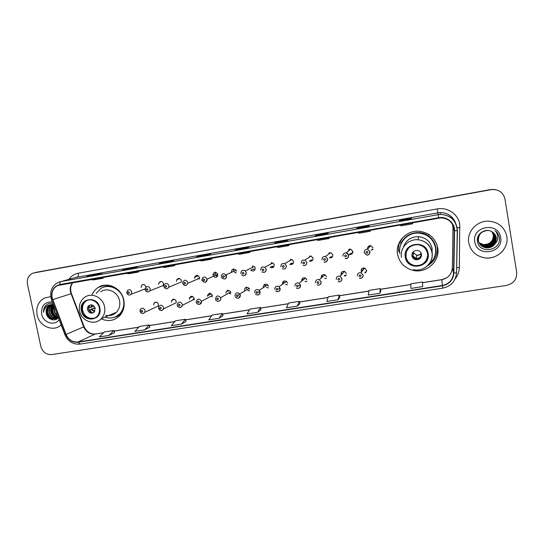 <?xml version="1.0" encoding="UTF-8"?>
<svg xmlns="http://www.w3.org/2000/svg" width="544" height="544" viewBox="0 0 544 544"><rect width="100%" height="100%" fill="white"/><g stroke="black" fill="none" stroke-linecap="round" stroke-linejoin="round"><path stroke-width="0.82" d="M397.582 254.415C399.405 262.643 404.464 267.934 412.76 270.293C426.149 273.958 440.429 261.208 437.682 247.717C435.295 237.884 428.971 232.39 418.696 231.227C406.11 230.302 395.148 242.502 397.582 254.415M436.512 255.02L437.736 248.084M101.17 318.832C108.317 321.932 114.573 320.817 119.938 315.479C123.576 311.188 124.868 306.075 123.808 300.138C121.754 288.238 107.467 281.166 98.294 287.388C95.52 289.156 93.452 291.598 92.106 294.719M139.971 311.297L140.352 309.332C142.263 307.578 143.813 307.958 145.017 310.461L144.765 312.283L158.229 306L158.481 304.259C157.332 301.872 155.842 301.519 154.013 303.192L153.7 305.041M158.494 308.292L158.678 306.687C160.534 304.511 162.166 304.762 163.588 307.448L163.499 308.883L176.168 302.722L176.256 301.349C174.903 298.792 173.339 298.554 171.557 300.635L171.421 302.144M177.256 305.238L177.269 304.15C178.962 301.424 180.669 301.505 182.39 304.395L182.424 305.3L194.269 299.268L194.242 298.411C192.603 295.657 190.971 295.582 189.346 298.187L189.353 299.207M194.201 299.615L193.202 298.935M196.248 302.151L196.207 301.723C197.567 298.35 199.308 298.214 201.443 301.308L212.452 295.426C210.419 292.482 208.753 292.618 207.454 295.834L207.502 296.235M230.772 293.848L229.466 293.216M249.397 290.877L247.969 290.319M268.45 286.266L267.689 284.825C265.098 283.444 263.636 284.199 263.31 287.103L263.446 287.579M268.267 287.844L266.73 287.395M265.71 286.11L265.574 285.641M287.579 283.132L286.498 281.411C283.954 280.418 282.581 281.275 282.377 283.982L282.452 284.281M287.382 284.743L285.777 284.444M306.952 279.963L305.592 278.052C303.117 277.345 301.811 278.27 301.682 280.826L301.75 281.085M306.755 281.574L305.116 281.459M326.577 276.753L324.972 274.72C322.558 274.21 321.32 275.182 321.239 277.624L321.334 277.998M326.386 278.324L324.788 278.419M322.85 276.631L322.755 276.264M346.446 273.496L344.644 271.381C342.285 271.028 341.088 272.027 341.04 274.387L341.238 275.012M346.297 274.978L344.828 275.305M342.489 273.68L342.298 273.061M366.574 270.205L364.602 268.022C362.29 267.784 361.121 268.811 361.1 271.102L361.515 272.136M366.486 271.504L365.269 272.041M362.494 270.83L362.086 269.817M182.696 283.336L182.696 282.302C184.382 279.48 186.102 279.528 187.864 282.458L187.911 283.24L199.56 278.229L199.519 277.481C197.839 274.7 196.194 274.652 194.582 277.338L194.589 278.324M213.391 276.359C215.948 278.072 217.437 277.406 217.858 274.36L217.824 274.203C215.512 271.34 213.853 271.646 212.854 275.114L212.867 275.21M236.422 271.191L236.028 270.212C233.444 268.267 231.894 268.879 231.37 272.054L231.452 272.36M236.171 272.938L234.641 272.041M254.912 269.824L253.252 269.015L250.818 270.246C253.409 271.687 254.871 270.939 255.218 267.988L254.361 266.458L245.283 270.966L246.187 272.578C246.357 274.101 245.752 275.142 244.385 275.699M163.798 286.538L164.03 284.811C165.934 282.724 167.566 283.009 168.926 285.661L168.803 287.191L181.288 282.023L181.404 280.568C180.112 278.045 178.548 277.773 176.725 279.759L176.535 281.398M143.31 289.571L145.105 288.993M145.874 287.273L145.819 286.634C144.915 284.471 143.541 283.982 141.705 285.158L141.073 287.443M145.146 289.7L145.642 287.538C147.587 285.974 149.11 286.402 150.219 288.83L149.865 290.836L163.159 285.525L163.506 283.621C162.452 281.302 160.99 280.894 159.127 282.397L158.698 284.437M272.388 266.172L270.205 267.376C272.714 268.314 274.067 267.437 274.251 264.744L272.979 262.902L264.799 267.254L266.138 269.198C266.302 270.722 265.696 271.769 264.323 272.34M291.686 263.146L289.748 264.316C292.169 264.921 293.427 263.969 293.529 261.467L291.924 259.44L284.668 263.643L286.355 265.771C286.253 268.403 284.934 269.402 282.397 268.763C284.838 269.443 286.144 268.457 286.3 265.798L284.668 263.643C282.186 263.133 280.915 264.16 280.854 266.703M311.148 259.991L309.468 261.127C311.807 261.508 312.997 260.515 313.045 258.135L311.188 256.013L304.892 260.066L306.843 262.303C306.796 264.799 305.544 265.846 303.09 265.438C305.449 265.887 306.68 264.853 306.782 262.337L304.892 260.066C302.491 259.76 301.281 260.821 301.267 263.248M330.793 256.754L329.378 257.849C331.656 258.08 332.799 257.054 332.812 254.769L330.759 252.579L325.441 256.476L327.604 258.788C327.597 261.188 326.393 262.269 324 262.018C325.808 262.677 326.985 261.61 327.536 258.822L325.441 256.476C323.109 256.312 321.946 257.407 321.96 259.74M352.505 253.218L350.649 253.443L349.506 254.504C351.73 254.626 352.838 253.579 352.832 251.355L350.615 249.118L346.317 252.865L348.65 255.224C348.656 257.557 347.494 258.658 345.154 258.522C346.943 259.066 348.085 257.978 348.575 255.265C347.997 253.694 347.242 252.899 346.317 252.865C344.026 252.804 342.897 253.912 342.924 256.19M373.116 247.901L370.763 245.63C368.614 245.65 367.56 246.724 367.601 248.846L367.649 249.057M372.878 249.574L371.239 250.124M435.948 250.301L435.86 250.947M400.425 245.582L401.105 242.978M230.887 292.414L230.765 291.972C228.29 289.401 226.658 289.823 225.876 293.23M249.553 289.354L249.138 288.34C246.541 286.43 244.99 287.042 244.474 290.19M348.52 250.94L348.956 249.315M328.834 253.987L329.31 252.613M309.407 257.156L309.876 255.918M290.21 260.433L290.659 259.223M271.232 263.826L271.66 262.514M252.511 267.376L252.885 265.785M400.044 241.169C398.602 244.589 398.181 248.125 398.786 251.756M495.176 189.57L490.606 189.557L36.06 272.381M491.477 189.428L495.428 189.618L490.838 189.604L34.714 272.7M37.087 314.86C39.059 325.74 52.265 332.017 60.221 325.754L61.186 324.979L60.221 325.754C52.265 332.017 39.059 325.74 37.087 314.86C35.877 307.129 38.366 301.485 44.547 297.942C38.366 301.485 35.877 307.129 37.087 314.86M468.758 242.801C470.655 251.199 476.02 256.224 484.847 257.87C497.08 259.855 509.116 248.268 506.831 236.443C504.526 226.95 498.297 221.843 488.138 221.136C476.53 220.864 466.657 232.016 468.758 242.801C470.655 251.199 476.02 256.224 484.847 257.87C497.08 259.855 509.116 248.268 506.831 236.443C504.526 226.95 498.297 221.843 488.138 221.136C476.53 220.864 466.657 232.016 468.758 242.801M52.108 297.724C51.258 292.108 53.094 288.041 57.623 285.518L440.756 217.852C448.99 218.484 453.472 222.795 454.206 230.806L453.526 273.054C452.887 279.793 449.174 283.934 442.374 285.484L78.057 341.979C72.57 342.38 68.571 339.864 66.055 334.417L52.108 297.724M51.857 297.765L65.81 334.506C68.388 340.088 72.488 342.672 78.112 342.258L442.428 285.797C449.398 284.213 453.206 279.963 453.859 273.054L454.539 230.806C454.9 222.809 446.699 216.09 438.648 217.736L59.888 284.512C53.686 286.328 51.007 290.748 51.857 297.765M503.397 250.104C498.549 256.047 492.266 258.658 484.554 257.931M491.953 189.516L33.306 273.034C28.635 274.951 26.676 278.678 27.445 284.213L40.8 346.283C42.582 352.036 46.22 354.79 51.707 354.559L506.498 285.403C513.645 283.621 517.031 279.235 516.671 272.245L504.968 199.002C503.295 192.501 498.957 189.339 491.953 189.516L36.897 272.177M411.162 218.967L411.577 218.164L399.942 220.232L399.296 221.075L411.162 218.967L399.316 221.068M400.064 220.932L399.942 220.232M368.091 226.61L369.335 225.672L358.013 227.678L356.551 228.657L368.091 226.61L356.578 228.65M358.136 228.371L358.013 227.678M326.169 234.049L328.202 232.975L317.172 234.933L314.928 236.042L326.169 234.049M314.976 236.035L326.182 234.042M317.295 235.62L317.172 234.933M285.348 241.291L288.13 240.094L277.379 242.005L274.407 243.229L285.348 241.291L274.407 243.229M277.501 242.678L277.379 242.005M96.349 274.822L102.32 273.102L92.834 274.788L86.707 276.536L96.349 274.822M92.963 275.42L92.834 274.788M132.26 268.45L137.659 266.825L127.935 268.552L122.38 270.205L132.26 268.45M128.064 269.192L127.935 268.552M169.082 261.916L173.876 260.392L163.914 262.16L158.95 263.718L169.082 261.916M164.043 262.806L163.914 262.16M206.849 255.218L211.004 253.796L200.784 255.612L196.452 257.06L206.849 255.218L196.452 257.06M200.913 256.265L200.784 255.612M245.589 248.343L249.077 247.03L238.598 248.894L234.926 250.233L245.589 248.343M238.721 249.56L238.598 248.894M50.742 296.657L44.547 297.942L50.742 296.657M338.028 299.771L339.803 297.473L339.306 295.066L328.304 296.793L326.828 301.512L338.028 299.771L339.306 295.066M380.807 291.047L379.8 293.264L380.324 288.619L369.029 290.394L368.295 295.059L379.8 293.264M422.443 282.003L422.702 286.586L422.443 282.003L410.842 283.825L410.883 288.429L422.702 286.586M219.103 318.281L222.965 315.738L222.387 313.439L212.194 315.037L208.74 319.892L219.103 318.281L222.387 313.439M181.444 324.142L185.341 319.26L175.392 320.817L171.34 325.72L181.444 324.142L185.932 321.511M144.731 329.861L149.199 324.938L139.488 326.461L134.871 331.391L144.731 329.861L149.811 327.155M108.909 335.437L113.92 330.48L104.448 331.969L99.294 336.933L108.909 335.437L114.56 332.67M297.35 306.102L299.336 301.349L288.612 303.035L286.443 307.802L297.35 306.102L299.86 303.702M257.72 312.27L260.379 307.469L249.92 309.108L247.092 313.922L257.72 312.27L260.923 309.788M237.034 253.592L239.462 254.259L249.948 252.416L249.791 251.342M247.629 251.722L249.948 252.416M198.818 260.324L201.64 260.909L211.861 259.107L211.711 258.053M209.141 258.502L211.861 259.107M161.554 266.886L164.75 267.396L174.719 265.642L174.576 264.595M171.625 265.112L174.719 265.642M125.215 273.292L128.758 273.72L138.489 272.014L138.346 270.973M135.034 271.558L138.489 272.014M89.76 279.534L93.636 279.895L103.129 278.229L103 277.202M99.341 277.848L103.129 278.229M276.243 246.684L278.263 247.432L289.02 245.541L288.857 244.46M287.116 244.766L289.02 245.541M316.486 239.591L318.07 240.434L329.113 238.496L328.943 237.395M327.651 237.626L329.113 238.496M357.809 232.308L358.931 233.254L370.26 231.261L370.083 230.146M369.267 230.289L370.26 231.261M400.241 224.835L400.88 225.876L412.515 223.829L412.332 222.707M412.012 222.761L412.515 223.829M260.379 307.469L260.93 309.808M185.341 319.26L185.939 321.531M149.199 324.938L149.818 327.175M113.92 330.48L114.56 332.683M299.336 301.349L299.86 303.722M380.324 288.619L380.8 291.067M56.474 312.739L55.366 309.856M57.705 315.928C55.61 314.724 54.318 312.875 53.808 310.393L54.087 306.524M57.514 315.445C55.733 314.18 54.624 312.453 54.196 310.257L54.284 307.047M58.188 317.186C55.066 316.506 53.081 314.425 52.238 310.937C51.884 308.808 52.312 306.857 53.536 305.089M58.092 316.941C55.216 316.105 53.394 314.058 52.632 310.801L53.645 305.374M57.861 317.825C54.135 317.689 51.728 315.574 50.653 311.494C50.252 308.666 51.027 306.34 52.979 304.504M58.031 317.689C54.407 317.438 52.081 315.33 51.048 311.352C50.653 308.638 51.374 306.36 53.21 304.524M52.312 304.49C50 306.292 49.048 308.768 49.456 311.909C50.884 316.737 53.781 318.764 58.14 317.988C53.632 319.076 50.606 317.098 49.055 312.052C48.64 308.802 49.654 306.286 52.095 304.504M58.29 317.458L57.535 318.056C52.72 320.056 49.361 318.24 47.444 312.616C47.022 309.074 48.212 306.449 51.007 304.735L51.449 304.579M58.351 317.601L57.929 317.914C53.122 319.906 49.762 318.09 47.852 312.474C47.43 308.938 48.613 306.313 51.401 304.599M52.884 303.389C49.919 302.892 47.43 303.736 45.417 305.898C44.003 307.727 43.384 309.862 43.554 312.317C44.288 307.707 46.886 305.13 51.36 304.592L49.47 305.238C46.75 306.952 45.676 309.55 46.226 313.038C45.805 309.488 46.995 306.85 49.796 305.136L50.633 304.762M51.36 304.592L53.319 304.531M52.312 301.9C44.628 301.777 41.072 305.844 41.636 314.106C43.119 322.674 54.454 326.359 59.167 319.743M46.226 313.038C46.974 319.28 54.876 322.123 58.392 317.723M43.554 312.317C43.5 309.006 44.635 306.415 46.961 304.545M52.802 319.831C47.784 317.22 45.982 313.045 47.403 307.299M56.222 317.438C52.176 314.534 50.816 310.651 52.149 305.776M52.149 319.716C47.661 317.138 45.941 313.222 46.995 307.965M55.542 317.2C52.04 314.418 50.782 310.835 51.755 306.456M81.892 310.774C83.11 317.88 92.262 321.416 96.873 316.52C99.103 314.187 99.912 311.311 99.307 307.89C98.158 301.274 90.046 297.541 85.218 301.362C82.334 303.688 81.226 306.823 81.892 310.774M87.659 300.159L86.006 301.084C83.13 303.402 82.022 306.53 82.681 310.474C84.769 316.73 88.774 319.253 94.697 318.036M116.266 288.368C112.254 286.103 108.195 285.675 104.074 287.076M104.944 317.138C110.718 318.988 115.709 317.825 119.918 313.643C123.257 309.815 124.454 305.218 123.502 299.86C121.666 289.197 108.8 282.941 100.654 288.653L96.206 293.311M105.665 315.296C109.84 316.193 113.438 315.18 116.457 312.249C119.32 309.101 120.353 305.286 119.558 300.791C118.048 291.972 107.311 286.885 100.681 291.781M115.716 316.737L120.591 313.351L123.821 307.659M87.489 309.679C88.896 313.126 91.072 314.004 94.03 312.324L95.214 308.394C93.894 305.055 91.773 304.123 88.849 305.592C87.652 306.632 87.203 307.992 87.489 309.679M90.386 304.892L89.937 305.191C88.74 306.224 88.291 307.584 88.577 309.264C89.379 311.828 91.011 312.984 93.473 312.739M105.332 285.437L105.91 285.097M90.726 307.081L88.903 307.768M89.4 305.708L88.903 307.904L88.495 307.972M88.903 307.904L94.058 306.163M92.188 312.786L89.338 309.971L88.815 310.06L94.996 307.659M95.105 307.972L89.338 309.971M492.266 231.934L493.721 235.402C493.741 241.509 490.525 244.698 484.065 244.97L479.033 242.746M492.225 231.914C485.826 227.433 476.163 233.716 477.435 241.108C478.706 254.34 500.874 251.172 499.399 238.238L499.31 237.592C498.821 234.784 497.44 232.478 495.169 230.67C496.964 232.696 497.842 235.042 497.801 237.721C497.706 240.006 496.822 241.992 495.149 243.678L496.359 237.844C495.883 235.28 494.51 233.301 492.225 231.914L493.626 235.314C493.653 241.414 490.436 244.596 483.99 244.868L479.012 242.692M492.476 232.064L494.088 235.742C494.108 241.89 490.872 245.092 484.378 245.364L479.135 242.964M492.422 232.03L493.993 235.654C494.02 241.794 490.783 244.997 484.296 245.269L479.114 242.91M492.687 232.2L494.462 236.089C494.482 242.27 491.225 245.494 484.69 245.766L479.244 243.175M492.633 232.166L494.367 236.001C494.387 242.175 491.137 245.398 484.609 245.67L479.216 243.12M492.891 232.342L494.843 236.443C494.863 242.658 491.586 245.902 485.003 246.174L479.359 243.392M492.837 232.302L494.748 236.354C494.768 242.563 491.49 245.8 484.928 246.072L479.332 243.338M493.095 232.492L495.224 236.796C495.244 243.052 491.946 246.316 485.33 246.588C483.018 246.344 481.073 245.351 479.482 243.603M493.041 232.451L495.128 236.708C495.149 242.95 491.858 246.214 485.248 246.486C482.963 246.242 481.032 245.262 479.454 243.549M493.292 232.642L495.611 237.157C495.632 243.447 492.313 246.731 485.649 247.003C483.235 246.745 481.222 245.684 479.611 243.807M493.245 232.608L495.516 237.068C495.536 243.345 492.218 246.629 485.568 246.901C483.181 246.643 481.188 245.596 479.577 243.76M493.49 232.805L496.006 237.517C496.026 243.848 492.68 247.153 485.982 247.425C481.726 246.752 479.101 244.378 478.122 240.292C477.768 238.075 478.258 235.974 479.604 233.981M493.442 232.764L495.904 237.429C495.924 243.746 492.592 247.044 485.901 247.323C483.405 247.051 481.345 245.936 479.713 243.964M495.149 243.678C493.095 246.663 490.151 248.05 486.316 247.853C482.032 247.173 479.393 244.786 478.407 240.679C478.224 234.539 481.318 231.139 487.689 230.472L488.58 230.54M493.639 232.934L496.298 237.796C496.318 244.154 492.966 247.472 486.227 247.744C481.95 247.071 479.318 244.684 478.332 240.584C477.992 235.436 480.386 232.098 485.506 230.568M492.028 231.792L493.354 235.062C493.374 241.135 490.178 244.304 483.759 244.576C488.736 244.61 491.892 242.311 493.211 237.667L493.265 234.981L491.973 231.751M483.392 244.535L483.759 244.576L483.392 244.535M474.803 241.788C476.714 257.659 503.792 253.3 500.664 237.476C498.671 221.415 471.526 226.114 474.803 241.788M495.169 230.67C498.052 233.084 499.46 236.035 499.385 239.537M405.906 257.067C406.953 261.705 409.843 264.595 414.576 265.737C421.709 267.342 428.944 260.542 427.502 253.484C426.299 248.404 423.062 245.46 417.785 244.644C409.686 245.052 405.729 249.193 405.906 257.067M406.375 251.763L405.974 256.87C407.014 261.494 409.897 264.377 414.616 265.52C421.926 266.03 426.265 262.766 427.638 255.721M397.31 250.512L397.372 250.893M401.254 243.025L400.758 244.616M435.69 249.608L435.472 247.547C433.391 238.918 427.849 234.056 418.846 232.954C410.829 232.914 404.994 236.354 401.329 243.284M428.774 264.472C434.112 260.066 436.349 254.483 435.479 247.71C433.398 239.061 427.842 234.185 418.812 233.09C407.585 232.152 397.705 243.012 399.881 253.66M432.092 253.477L432.133 248.574C430.467 241.604 426.006 237.626 418.744 236.64C410.944 236.647 405.797 240.244 403.308 247.432M411.924 255.884C412.406 257.992 413.732 259.284 415.895 259.753C419.648 259.774 421.518 257.958 421.498 254.293C420.988 252.096 419.594 250.798 417.323 250.39C413.671 250.492 411.869 252.328 411.924 255.884M412.053 253.783L411.998 255.605C412.474 257.713 413.794 258.998 415.956 259.468C419.696 259.488 421.552 257.672 421.539 254.028M437.356 247.581L437.002 244.95M436.696 244.079L437.179 246.18C438.131 254.796 434.84 261.399 427.312 265.975M402.519 237.844L399.826 242.474L401.193 243.012C405.416 233.26 419.152 229.384 428.026 235.606L428.631 234.308M401.907 238.537L400.581 240.836M421.165 253.191C420.145 254.769 418.683 255.456 416.786 255.252L413.671 252.967L413.297 251.736M411.998 253.98L412.821 252.579M421.294 254.388L416.724 255.578M412.468 253.164L413.671 252.967L412.923 256.013L412.196 256.367M421.552 254.721L421.382 253.783M421.321 254.211L416.758 255.394M490.606 189.557L491.069 189.645M454.206 230.806L452.996 227.929L452.465 224.223M442.374 285.484L441.816 279.684C448.242 278.202 451.758 274.271 452.356 267.893L452.996 227.902M453.288 227.793L453.866 227.705M72.787 282.526C70.557 285.165 69.775 288.313 70.448 291.951L83.681 326.896C86.074 332.078 89.896 334.472 95.146 334.07L103.646 332.738M68.959 279.317C71.278 276.005 74.378 273.972 78.268 273.21L437.179 208.93L437.838 212.86L75.351 277.535M437.179 208.93C447.481 206.856 458.313 214.214 459.755 224.346L459.326 267.526C459.211 271.728 457.83 275.488 455.185 278.82M455.002 221.904C452.023 215.791 447.046 212.697 440.062 212.622L437.838 212.86L438.138 214.683L440.484 214.431C450.847 215.104 456.498 220.476 457.436 230.54L456.552 272.775L457.252 230.153M65.81 334.506L64.94 334.744L51.619 300.104L52.435 299.717M80.165 344.026L78.112 342.258M442.428 285.797L442.85 288.123C451.166 286.232 455.736 281.119 456.552 272.775L453.859 273.054M454.539 230.806L457.246 230.629C456.328 220.558 450.738 215.159 440.484 214.431L440.062 212.622C447.494 212.677 452.642 216.056 455.505 222.761M438.648 217.736L438.138 214.683L60.976 281.54C60.187 281.86 59.826 282.853 59.888 284.512M50.925 297.745C49.898 290.625 52.36 285.491 58.296 282.356L77.432 276.957C78.316 276.495 78.594 275.25 78.268 273.21M34.204 272.816L35.557 272.496M456.634 267.621L459.326 267.526M457.232 227.746L460 227.671M453.526 273.054L452.363 267.852M52.673 299.628L71.461 293.624L84.136 326.692L66.055 334.417M78.057 341.979L95.146 334.07L103.714 332.676M114.104 331.099L138.774 327.23M149.369 325.564L174.767 321.579M185.511 319.892L211.657 315.792M222.55 314.085L249.485 309.856M260.528 308.122L288.272 303.77M299.486 302.015L328.073 297.527M339.442 295.746L368.92 291.122M380.46 289.306L410.849 284.539M422.566 282.703L441.816 279.684L446.719 277.834M83.633 326.774L84.136 326.692C86.646 331.928 90.426 334.349 95.486 333.968M71.033 293.889L71.461 293.624C70.006 289.347 70.502 285.634 72.95 282.499M99.797 307.809C97.553 294.943 78.268 298.248 81.41 310.855C83.592 323.598 102.85 320.511 99.797 307.809M79.56 310.889C78.649 305.089 80.396 300.533 84.823 297.214C91.718 292.101 102.932 297.446 104.536 306.68C105.373 311.392 104.305 315.384 101.327 318.675L116.457 312.249M111.69 285.988C108.426 285.498 105.393 286.042 102.585 287.62M114.254 317.322C117.388 316.615 120 314.99 122.067 312.46M90.698 307.394L91.718 304.878M91.426 307.163L92.242 305.007M94.466 311.855L91.134 309.454M94.765 311.413L91.854 309.223M428.108 253.388C426.19 238.952 402.268 243.052 405.307 257.162C407.157 271.442 431.032 267.621 428.108 253.388M401.499 257.421C399.602 248.166 408.299 238.782 418.03 239.761C425.68 240.802 430.386 244.997 432.14 252.341C432.902 259.332 430.195 264.636 424.021 268.24M432.154 261.079C435.268 256.986 436.451 252.423 435.717 247.377C434.799 242.427 432.235 238.503 428.026 235.606C432.222 238.544 434.765 242.481 435.649 247.418C436.274 251.478 435.567 255.326 433.534 258.964M412.243 253.878L412.529 252.702M412.529 253.708L413.256 251.777M421.491 254.721C419.268 259.502 416.316 259.991 412.638 256.183M421.26 254.626C420.648 257.292 418.948 258.543 416.167 258.393L412.923 256.013M126.725 292.828L127.452 290.408C129.363 289.184 130.798 289.7 131.75 291.958L131.186 294.25L130.057 294.964M127.745 292.781C128.527 293.821 129.078 293.733 129.404 292.502C128.615 291.462 128.064 291.557 127.745 292.781M145.16 289.782C146.275 292.196 147.846 292.543 149.865 290.836L148.505 291.856M146.207 289.66C146.996 290.707 147.56 290.612 147.886 289.374C147.098 288.327 146.54 288.422 146.207 289.66M163.819 286.62C165.478 289.333 167.137 289.524 168.803 287.191L167.192 288.708M164.907 286.491C165.702 287.545 166.274 287.45 166.607 286.205C165.811 285.151 165.247 285.246 164.907 286.491M197.73 275.42L197.506 276.121M197.01 276.325L197.214 275.312M182.709 283.417C184.416 286.355 186.15 286.294 187.911 283.24L186.116 285.518M183.852 283.281C184.647 284.342 185.225 284.247 185.572 282.989C184.77 281.928 184.192 282.03 183.852 283.281M197.968 278.14L199.315 279.133M215.118 274.033L215.295 272.156M201.831 280.092L201.817 279.99C202.858 276.352 204.592 276.039 207.019 279.038L207.053 279.208C207.23 280.724 206.638 281.751 205.285 282.288M203.034 280.038C203.844 281.098 204.422 281.003 204.775 279.738C203.966 278.671 203.388 278.773 203.034 280.038M216.097 275.148L217.6 276.114L216.104 275.142M217.267 276.583L215.669 275.339M233.39 270.912L233.58 268.994M221.204 276.808C221.741 273.476 223.366 272.836 226.08 274.883L226.494 275.91C226.664 277.433 226.066 278.467 224.706 279.018M222.469 276.746C223.285 277.814 223.87 277.719 224.237 276.447C223.421 275.373 222.829 275.468 222.469 276.746M234.464 272.122L236.11 273.04M252.776 265.778L252.355 267.458M242.162 273.408C242.978 274.489 243.576 274.387 243.95 273.108C243.127 272.027 242.529 272.129 242.162 273.408M253.089 269.09L254.857 269.912M240.829 273.482C241.108 270.504 242.59 269.661 245.283 270.966L246.153 272.592C245.609 275.801 244.079 276.583 241.577 274.938M271.565 262.514L271.089 263.908M262.106 270.028C262.936 271.116 263.541 271.014 263.922 269.722C263.092 268.634 262.487 268.736 262.106 270.028M272.245 266.254L273.85 266.73M260.712 270.116C260.848 267.39 262.208 266.438 264.799 267.254L266.098 269.219C265.955 271.98 264.554 272.898 261.895 271.952M273.326 267.301L271.728 266.54M290.578 259.23L290.081 260.508M282.322 266.608C283.159 267.702 283.771 267.6 284.165 266.295C283.329 265.2 282.717 265.309 282.322 266.608M291.557 263.221L293.1 263.48M292.482 264.112L291.006 263.554M309.808 255.932L309.298 257.23M302.811 263.14C303.654 264.241 304.273 264.132 304.674 262.827C303.831 261.725 303.212 261.827 302.811 263.14M311.039 260.066L312.61 260.161M311.882 260.868L310.461 260.454M329.256 252.627L328.739 254.055M323.571 259.624C324.421 260.732 325.047 260.624 325.462 259.304C324.612 258.196 323.979 258.305 323.571 259.624M330.704 256.822L332.398 256.768M331.541 257.577L330.133 257.264M349.785 249.846L349.534 249.132L349.778 249.852M352.838 252.294L352.172 251.974M350.084 249.58L349.914 249.077M348.908 249.336L348.446 251.008M344.617 256.061C345.474 257.176 346.106 257.067 346.528 255.734C345.671 254.619 345.032 254.728 344.617 256.061M348.588 255.354L350.574 253.511L352.478 253.259M368.716 246.174L369.254 247.296M372.987 249.322L372.11 249.098M367.771 247.982L367.724 247.432M364.174 252.593C364.14 250.362 365.248 249.234 367.506 249.213L369.981 251.607C370.002 253.892 368.859 255.007 366.554 254.966L364.181 252.62M365.942 252.45C366.806 253.572 367.458 253.463 367.887 252.117C367.023 250.995 366.377 251.104 365.942 252.45M371.178 250.192L372.864 249.614M142.691 311.039C141.902 309.992 141.352 310.087 141.025 311.311C141.807 312.351 142.365 312.263 142.691 311.039M139.992 311.406C141.318 313.895 142.909 314.187 144.765 312.283L143.405 313.426M161.276 308.02C160.487 306.972 159.922 307.061 159.589 308.298C160.378 309.346 160.942 309.257 161.276 308.02M158.515 308.4C160.324 311.114 161.983 311.277 163.499 308.883L161.956 310.427M192.991 299.044L194.154 299.778M180.098 304.966C179.302 303.912 178.731 304.008 178.391 305.245C179.187 306.299 179.758 306.211 180.098 304.966M192.426 296.344L192.318 296.718M177.276 305.347C177.126 307.088 180.989 309.169 182.424 305.3L180.744 307.394M191.828 296.956L191.937 296.242M211.018 296.194L212.323 296.902M199.165 301.879C198.363 300.812 197.785 300.907 197.438 302.158C198.24 303.219 198.818 303.124 199.165 301.879M210.412 293.291L210.222 294.386M196.275 302.267C196.445 305.116 201.844 305.232 201.477 301.539L199.784 304.32M209.78 294.617L209.875 293.236M229.289 293.318L230.717 293.964M215.485 299.023C216.301 295.446 218.008 295.011 220.606 297.711L220.735 298.173C220.905 299.628 220.354 300.642 219.062 301.206M218.477 298.744C217.668 297.677 217.083 297.765 216.723 299.03C217.539 300.098 218.117 300.002 218.477 298.744M227.95 291.815L228.031 290.217M247.806 290.421L249.349 290.979M234.96 295.868C235.498 292.563 237.123 291.924 239.843 293.937L240.278 295.004C240.448 296.46 239.89 297.473 238.598 298.044M238.048 295.569C237.225 294.494 236.633 294.59 236.266 295.854C237.082 296.936 237.674 296.84 238.048 295.569M246.31 288.803L246.398 287.191M265.424 285.736L265.56 286.212M266.587 287.497L268.219 287.932M254.694 292.665C255.034 289.612 256.564 288.816 259.284 290.278L260.08 291.788C260.25 293.243 259.685 294.263 258.393 294.848M257.87 292.352C257.04 291.271 256.442 291.366 256.068 292.645C256.89 293.726 257.489 293.631 257.87 292.352M264.901 285.756L264.982 284.165M285.641 284.539L287.341 284.825M274.686 289.422C274.897 286.572 276.338 285.675 279.004 286.722L280.146 288.531C280.31 289.986 279.745 291.006 278.453 291.604M277.95 289.095C277.12 288.007 276.515 288.102 276.128 289.394C276.957 290.482 277.562 290.38 277.95 289.095M283.716 282.669L283.784 281.146M305 281.554L306.714 281.649M294.943 286.13C295.072 283.444 296.439 282.472 299.037 283.227L300.472 285.233C300.635 286.681 300.07 287.708 298.778 288.32M298.302 285.797C297.466 284.696 296.847 284.798 296.453 286.096C297.289 287.191 297.908 287.089 298.302 285.797M302.763 279.541L302.804 278.14M322.653 276.352L322.748 276.719M324.686 278.514L326.359 278.392M315.466 282.798C315.547 280.228 316.853 279.215 319.389 279.752L321.076 281.894C321.239 283.329 320.674 284.362 319.382 284.988M318.927 282.445C318.084 281.343 317.458 281.445 317.057 282.751C317.9 283.859 318.526 283.757 318.927 282.445M322.055 276.379L322.055 275.182M342.217 273.149L342.4 273.768M344.746 275.393L346.276 275.033M345.603 275.971L344.25 275.944M336.274 279.426C336.314 276.944 337.579 275.896 340.054 276.27L341.952 278.501C341.884 281.037 340.585 282.078 338.069 281.615C340.415 282.166 341.686 281.146 341.884 278.555L340.054 276.27L344.644 271.381M339.83 279.058C338.98 277.943 338.348 278.045 337.933 279.364C338.783 280.48 339.415 280.371 339.83 279.058M341.584 273.176L341.544 272.279M344.005 271.232L344.318 271.721M362.018 269.899L362.426 270.919M365.208 272.122L366.472 271.558M365.738 272.673L364.732 272.796M357.354 276.005C357.381 273.591 358.605 272.517 361.039 272.768L363.113 275.067C363.072 277.528 361.808 278.596 359.339 278.27C361.604 278.718 362.834 277.671 363.038 275.128L361.039 272.768L364.602 268.022M361.019 275.618C360.155 274.502 359.516 274.604 359.094 275.93C359.951 277.052 360.59 276.95 361.019 275.618M361.366 269.933L361.318 269.477M362.936 268.049L363.752 269.158M366.268 270.633L366.615 270.708M161.459 281.506L159.127 282.397M143.521 284.492L141.705 285.158M179.744 278.562L176.725 279.759M215.757 273.829L212.854 275.114M197.71 276.032L194.582 277.338M210.419 294.284L207.454 295.834M192.528 296.609L189.346 298.187M174.427 299.288L171.557 300.635M156.366 302.138L154.013 303.192M105.196 285.131L98.294 287.388M57.623 285.518L60.527 284.689M50.952 297.86L51.598 300.057M64.954 334.791C68.041 341.516 73.039 344.617 79.941 344.094L442.85 288.123M114.084 331.044L138.829 327.162M149.355 325.516L174.814 321.518M185.497 319.845L211.704 315.731M222.537 314.031L249.519 309.794M260.515 308.074L288.3 303.708M299.472 301.961L328.093 297.466M339.436 295.691L368.927 291.06M380.446 289.252L410.849 284.485M422.552 282.649L441.816 279.623M245.609 248.336L234.96 250.226M169.109 261.909L158.998 263.704M132.287 268.444L122.434 270.191M96.376 274.815L86.768 276.522M57.929 317.914L57.535 318.056M120.591 313.351L119.918 313.643M86.006 301.084L85.218 301.362M79.594 311.052C81.376 321.218 94.731 325.965 101.327 318.675M89.937 305.191L88.849 305.592M413.488 269.661C423.518 272.231 433.962 262.623 431.963 252.477C430.256 245.092 425.612 240.856 418.03 239.761L418.744 236.64M416.786 255.252L416.16 258.393C414.943 258.352 413.814 257.598 412.787 256.122M412.842 252.246L412.338 253.844M145.112 288.878L131.186 294.25C129.275 295.623 127.792 295.174 126.738 292.903M217.824 274.203L207.053 279.208C205.992 282.962 204.258 283.281 201.851 280.174M221.49 277.617C224.339 279.874 225.998 279.31 226.474 275.917L226.08 274.883L236.028 270.212M226.318 275.339L224.21 276.338M366.554 254.966C368.329 255.422 369.444 254.32 369.9 251.654L367.506 249.213L370.763 245.63M230.765 291.972L220.606 297.711L220.721 298.18C221.721 300.9 216.553 302.96 215.553 299.302M249.138 288.34L239.843 293.937L240.258 295.018C239.013 298.649 237.361 299.234 235.3 296.772M239.89 294.012L237.898 295.208M267.689 284.825L259.284 290.278L260.046 291.808C259.345 295.1 257.788 295.848 255.374 294.052M259.862 291.108L257.992 292.332M286.498 281.411L279.004 286.722L280.099 288.565C279.752 291.509 278.29 292.366 275.706 291.135M280.004 288.034L278.732 288.952M305.592 278.052L299.037 283.227L300.417 285.267C300.125 288.075 298.744 289.007 296.262 288.068M300.342 284.77L299.322 285.6M324.972 274.72L319.389 279.752L321.008 281.935C320.81 284.6 319.491 285.586 317.05 284.886"/></g></svg>
